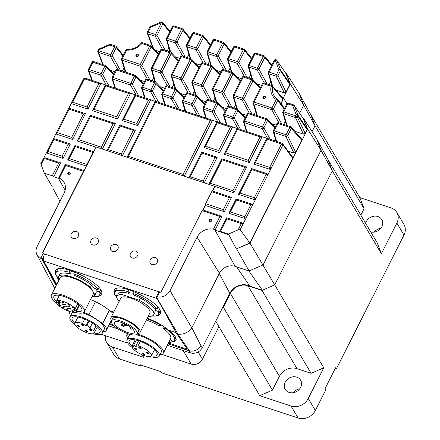 <?xml version="1.0" encoding="UTF-8"?>
<svg xmlns="http://www.w3.org/2000/svg" width="440" height="440" viewBox="0 0 440 440"><rect width="100%" height="100%" fill="white"/><g stroke="black" fill="none" stroke-linecap="round" stroke-linejoin="round"><path stroke-width="0.66" d="M299.321 93.698L310.75 114.659L315.013 125.774L310.75 114.659L359.816 197.593L391.077 207.933A13.327 11.413 149.4 0 1 396.836 212.46A13.327 11.413 149.4 0 1 396.88 223.053L381.37 253.759L377.108 242.649L328.042 159.72L332.305 170.83L274.692 284.878L262.031 290.395L247.929 285.725A13.596 11.644 -30.6 0 0 230.346 293.381L223.35 307.236L222.646 307.543M303.716 105.21L315.013 125.774L312.07 131.599L315.013 125.774L364.084 208.703L360.827 215.138M293.2 392.711A8.976 7.684 149.4 0 1 299.745 388.839M296.775 377.163A8.976 7.684 149.4 0 1 300.647 380.215A8.976 7.684 149.4 0 1 296.841 391.397A8.976 7.684 149.4 0 1 285.202 389.356A8.976 7.684 149.4 0 1 286.776 379.945A8.976 7.684 149.4 0 1 296.775 377.163M374.33 232.095A8.976 7.684 149.4 0 1 380.875 228.223M365.657 223.295A8.976 7.684 149.4 0 1 377.905 216.546A8.976 7.684 149.4 0 1 381.783 219.599A8.976 7.684 149.4 0 1 380.424 228.767A8.976 7.684 149.4 0 1 370.777 231.952M161.782 354.365L191.219 364.106A8.701 7.453 -30.6 0 0 202.472 359.205L218.917 326.651L215.721 321.25L259.76 395.675L291.016 406.016A13.327 11.413 149.4 0 0 308.248 398.514L323.757 367.807L311.102 373.324L297 368.66A13.596 11.644 149.4 0 0 279.416 376.316L272.415 390.165L223.35 307.236M142.208 354.838L143.649 357.28L112.393 346.94A13.327 11.413 149.4 0 1 106.634 342.414L113.718 354.382A13.327 11.413 -30.6 0 0 119.471 358.908L140.624 365.91L139.909 364.7L161.068 371.695L161.782 372.906L298.106 418A13.327 11.413 -30.6 0 0 315.337 410.498L325.837 389.719L325.122 388.509L335.616 367.73L336.331 368.94L403.97 235.037A13.327 11.413 -30.6 0 0 403.92 224.439L396.836 212.46M106.634 342.414A13.327 11.413 149.4 0 1 105.358 335.704M323.757 367.807L274.692 284.878L332.305 170.83L328.042 159.72L316.613 138.76M381.37 253.759L332.305 170.83L321.007 150.266M359.816 197.593L364.084 208.703M336.331 368.94L335.192 368.566M259.76 395.675L272.415 390.165M141.048 365.074L140.624 365.91M311.102 373.324L262.031 290.395M307.632 129.14L321.019 150.244L316.541 138.578L303.369 118.025L307.632 129.14L250.025 243.188L274.692 284.878L262.383 290.241L249.739 286.055A247939.714 68411.382 -154.2 0 0 236.704 266.976L249.024 270.963L235.18 266.382A12.199 10.444 -30.6 0 0 219.406 273.246M219.291 273.488L229.818 293.343A14.141 12.111 149.4 0 1 249.739 286.055M229.818 293.343L202.34 347.743C199.463 352.325 195.492 354.052 190.427 352.93L189.085 350.746L168.086 343.8M108.57 325.853L118.272 329.06M167.332 345.29L190.427 352.93M85.311 330.418A1.359 0.418 26.8 0 1 86.785 330.853A1.359 0.418 26.8 0 1 87.615 331.733A1.359 0.418 26.8 0 1 86.213 331.496A1.359 0.418 26.8 0 1 85.189 330.506A1.359 0.418 26.8 0 1 85.311 330.418M96.14 325.776L93.643 330.709A10.879 3.361 26.8 0 1 94.276 332.986A10.879 3.361 26.8 0 1 83.05 331.078A10.879 3.361 26.8 0 1 74.855 323.175A10.879 3.361 26.8 0 1 82.478 323.516L84.7 319.116M82.478 323.516L85.883 325.71L86.801 325.457A10.879 3.361 26.8 0 1 90.172 327.531L89.15 327.811L93.643 330.709M88.368 320.793L85.883 325.71M81.642 324.335A1.359 0.418 26.8 0 1 83.111 324.77A1.359 0.418 26.8 0 1 83.941 325.655A1.359 0.418 26.8 0 1 82.538 325.413A1.359 0.418 26.8 0 1 81.516 324.423A1.359 0.418 26.8 0 1 81.642 324.335M77.605 325.457A1.359 0.418 26.8 0 1 79.079 325.886A1.359 0.418 26.8 0 1 79.91 326.772A1.359 0.418 26.8 0 1 78.507 326.53A1.359 0.418 26.8 0 1 77.484 325.545A1.359 0.418 26.8 0 1 77.605 325.457M89.347 329.302A1.359 0.418 26.8 0 1 90.816 329.736A1.359 0.418 26.8 0 1 91.647 330.616A1.359 0.418 26.8 0 1 90.244 330.38A1.359 0.418 26.8 0 1 89.221 329.389A1.359 0.418 26.8 0 1 89.347 329.302M88.99 321.118L86.801 325.457M92.411 323.092L90.172 327.531M74.822 323.246A15.637 4.829 26.8 0 1 72.154 318.016A15.637 4.829 26.8 0 1 73.596 317.004A15.637 4.829 26.8 0 1 90.536 321.965A15.637 4.829 26.8 0 1 100.067 332.123A15.637 4.829 26.8 0 1 94.226 333.069M82.803 312.928A18.084 5.588 26.8 0 1 104.236 329.302L102.256 333.229A18.084 5.588 26.8 0 1 93.005 333.751M74.982 324.627A18.084 5.588 26.8 0 1 69.971 316.91L71.957 312.983A18.084 5.588 26.8 0 1 72.688 312.213M69.971 316.91A18.084 5.588 26.8 0 1 71.638 315.739A18.084 5.588 26.8 0 1 91.229 321.481A18.084 5.588 26.8 0 1 102.256 333.229M83.798 312.444A20.4 6.303 26.8 0 1 88.957 314.562L102.729 323.433L109.351 310.332M102.729 323.433A20.4 6.303 26.8 0 1 106.299 330.347A20.4 6.303 26.8 0 1 102.922 331.903M70.642 315.584A20.4 6.303 26.8 0 1 69.894 311.944A20.4 6.303 26.8 0 1 70.081 311.641M88.957 314.562L95.458 301.697M248.243 160.341L260.073 136.923L237.463 129.442L225.632 152.862L248.243 160.341L249.194 162.487L261.608 137.913L261.564 136.774M47.526 153.257L46.965 152.812L46.931 151.492A1.304 0.402 -153.2 0 1 47.757 151.498L47.526 153.257L63.085 158.4L62.134 156.255L68.184 144.271L53.807 139.513A1.304 0.402 -153.2 0 0 52.987 139.502L46.931 151.492M189.228 350.631L177.782 333.911L176.572 333.509L156.42 297.264L157.278 296.967C162.833 297.666 167.096 295.565 170.071 290.653L191.78 327.905A0.649 0.281 107.9 0 0 191.846 327.789L200.981 345.747A9.213 7.887 149.4 0 1 198.55 348.651A9.213 7.887 149.4 0 1 189.228 350.631L183.315 348.673L183.618 348.079L186.709 348.458M156.387 297.027L158.983 291.896A1.359 0.418 26.8 0 1 159.825 291.935L157.278 296.967M158.565 292.721L158.428 292.996M52.349 186.885L44.363 173.19L52.267 175.786L58.636 163.18L60.528 162.861L53.79 176.798L58.476 178.343L65.12 190.284M58.823 178.965L58.476 178.343A13.574 11.622 149.4 0 1 58.492 178.349L59.29 178.167A13.596 11.644 -30.6 0 1 64.185 182.633A13.596 11.644 -30.6 0 1 64.064 193.155L37.125 246.477C35.723 249.403 35.673 252.175 36.977 254.799L42.119 259.325L56.095 285.725M70.296 198.044L84.117 170.681A1.359 0.561 108.3 0 0 83.435 171.38L65.687 165.512L65.357 164.461L58.492 178.349M252.351 205.651L252.307 205.629A1.304 0.402 -153.2 0 0 250.85 204.694L251.79 204.144L252.351 204.589L252.351 205.651L255.822 198.77L254.122 199.529L254.348 197.769L266.173 174.356L267.119 173.805L267.68 174.246L267.674 175.307L271.15 168.432L269.451 169.186L269.671 167.426A1.304 0.402 26.8 0 1 271.134 168.361L271.15 168.432M267.674 175.307L267.636 175.285A1.304 0.402 -153.2 0 0 266.173 174.356L251.796 169.598L251.466 168.548L266.959 173.668L267.68 174.246M128.387 156.282L127.039 157.245L154.77 102.339L156.393 101.662A1.304 0.539 108.3 0 0 155.639 102.322L128.387 156.282L183.123 174.389L183.81 176.028L106.975 150.612L108.317 149.644L121.341 153.951L122.029 155.59M154.803 102.586L155.639 102.322L210.375 120.428L211.91 121.424L211.904 120.379L211.321 119.933M269.451 169.186L253.891 164.043L253.913 163.702L255.294 162.673L269.671 167.426L281.501 144.012L282.387 143.423L292.567 157.107L292.633 158.274L249.821 243.018L240.152 229.686L238.134 229.862L241.296 223.603L242.242 223.053L242.803 223.493L242.798 224.554L246.274 217.679L244.574 218.438L244.794 216.678L250.85 204.694L236.467 199.936L236.137 198.891L251.636 204.006M176.572 333.509L186.489 348.002L186.687 348.816C186.329 349.316 185.207 349.272 183.315 348.673M62.134 156.255L47.757 151.498L53.807 139.513L54.588 138.837M63.085 158.4L70.301 144.111L68.184 144.271M65.357 164.461L84.128 170.665M301.714 140.294L291.357 128.381A1.359 1.177 139 0 0 291.22 127.122L291.22 127.122A1.359 1.359 0 0 0 290.62 126.72A1.359 0.561 108.3 0 1 290.741 126.814A1.359 1.177 139 0 1 291.22 127.122L301.604 139.062L301.714 140.294L295.664 152.273L293.909 153.043L288.266 151.173M41.096 164.676L40.783 163.669L43.434 158.416L45.194 157.872L44.253 158.422L41.096 164.676L44.363 173.19M43.852 157.922L46.778 152.13M53.405 139.013L55.968 133.633L57.349 132.605L71.687 137.346L83.512 113.933L85.404 113.608L72.633 139.491L55.952 133.975M68.981 108.18L71.297 103.296L72.677 102.262L87.01 107.003L87.962 109.153L71.275 103.631M260.183 88.231L253.055 80.74A1.359 1.144 -43.6 0 0 252.461 79.2A1.359 0.561 -71.7 0 0 252.34 79.112L244.057 76.373A1.359 0.561 -71.7 0 1 244.178 76.461M284.251 109.115L277.69 100.485A1.359 1.117 -36.9 0 0 277.398 99.116A1.359 0.649 123.9 0 0 277.31 99.022L277.31 99.022A1.359 0.649 123.9 0 0 276.194 99.55A16.324 13.976 149.4 0 1 271.101 86.273A1.359 0.55 12.5 0 1 272.728 86.944A1.359 1.188 -39.8 0 0 272.008 85.674A1.359 0.561 -71.7 0 0 271.882 85.586A1.359 0.561 -71.7 0 0 271.101 86.273L263.329 83.705A1.359 0.561 -71.7 0 1 264.115 83.017A1.359 0.561 -71.7 0 1 264.237 83.105M278.982 122.87L271.678 109.681L253.798 103.769A1.359 0.561 -71.7 0 1 254.051 102.069L263.329 83.705A1.359 0.418 -153.2 0 0 262.471 83.694A1.359 1.359 0 0 1 264.115 83.017L271.882 85.586A1.359 1.359 0 0 1 272.503 86.009L282.475 97.801L282.629 98.923L272.728 86.944A14.966 12.815 -30.6 0 0 274.379 96.14A14.966 12.815 -30.6 0 0 277.2 98.978M220.545 231.462A1.359 0.418 -153.2 0 0 219.692 231.451A1.359 0.418 -153.2 0 0 219.731 231.677L228.806 234.685L228.448 234.08L220.545 231.462L226.919 218.845L226.589 217.795L242.083 222.915L242.803 223.493M293.909 153.043L285.879 136.439A1.359 1.105 -25.8 0 0 287.656 135.707L295.664 152.273M176.677 108.372L171.215 98.511A1.359 1.073 -29 0 0 172.97 97.746L179.339 109.252M183.81 97.922L176.671 90.42A1.359 1.144 -43.6 0 0 176.077 88.88A1.359 0.561 -71.7 0 0 175.956 88.792A1.359 0.561 -71.7 0 0 175.17 89.48L166.37 86.57A1.359 0.561 -71.7 0 1 167.156 85.883A1.359 0.561 -71.7 0 1 167.277 85.971M147.345 32.291A1.359 1.144 -21 0 0 147.917 33.798L153.549 48.466M169.626 32.049L162.916 23.7A1.359 1.127 -38.8 0 0 162.839 22.517L162.839 22.517A1.359 1.127 -38.8 0 0 162.349 22.193A1.359 0.561 108.3 0 0 162.206 22.077A1.359 0.561 108.3 0 0 161.42 22.765L150.596 27.302L150.409 26.659A1.359 1.359 0 0 0 149.738 27.291L147.318 32.087A1.359 1.359 0 0 0 147.263 33.187L152.84 47.718M147.224 318.214C155.32 321.216 162.426 325.193 168.548 330.149L176.11 332.651M110.374 322.284L111.43 322.382M113.102 313.368L109.852 310.717M90.552 299.547C97.917 302.527 104.33 306.245 109.791 310.695L113.784 312.02M188.078 92.802L180.769 79.602A1.359 1.073 -29 0 0 182.518 78.837L190.74 93.682M199.304 67.254L191.642 59.202A1.359 1.359 0 0 0 191.081 58.85A1.359 0.561 108.3 0 1 191.208 58.938A1.359 1.144 136.4 0 1 191.796 60.473L182.518 78.837A1.359 0.418 26.8 0 0 181.022 77.897A1.359 0.561 108.3 0 0 180.769 79.602L171.969 76.692A1.359 0.561 108.3 0 1 172.222 74.987L181.022 77.897L190.3 59.538L181.5 56.623L172.222 74.987A1.359 0.418 26.8 0 0 171.364 74.982A1.359 0.418 26.8 0 0 171.38 75.152A1.359 1.166 -16.9 0 0 171.969 76.692L175.604 88.677M147.416 79.354L140.107 66.148A1.359 1.073 -29 0 0 141.856 65.39L150.079 80.234M117.75 69.537L110.44 56.337L98.478 52.382A1.359 1.144 159 0 1 97.818 51.772L102.734 64.57M274.269 60.538A1.359 0.418 26.8 0 1 274.257 60.363A1.359 0.418 26.8 0 1 275.115 60.373L269.181 72.121L276.49 74.542L278.916 69.735A1.359 0.693 -21 0 1 280.506 69.779L289.883 83.633L289.817 84.562L286.017 92.076L284.262 92.846L275.919 90.085M284.262 92.846L276.232 76.241A1.359 1.105 -25.8 0 0 278.009 75.515L286.017 92.076M288.679 103.318A1.359 0.561 108.3 0 0 288.536 103.202L293.425 104.819A1.359 0.561 108.3 0 1 293.568 104.934A1.359 1.171 145.3 0 1 294.228 105.545L297.792 114.84L307.175 128.695L307.104 129.624L305.212 133.375L303.452 134.139L295.427 117.541A1.359 1.105 -25.8 0 0 297.198 116.809L305.212 133.375M286.908 104.055A1.359 0.418 26.8 0 1 286.897 103.879L282.86 111.87A1.359 1.359 0 0 0 282.772 112.877A1.359 1.166 -16.9 0 1 282.87 112.046A1.359 0.418 26.8 0 1 282.86 111.87A1.359 0.418 26.8 0 1 283.718 111.881L295.68 115.836L296.208 114.796L292.639 105.507A1.359 0.561 108.3 0 1 293.425 104.819A1.359 1.359 0 0 1 294.118 105.336L303.215 118.459L307.175 128.695M249.337 113.064L242.022 99.864A1.359 1.073 -29 0 0 243.777 99.099A1.359 0.418 -153.2 0 0 242.281 98.164L251.554 79.8A1.359 0.561 -71.7 0 1 252.34 79.112A1.359 1.359 0 0 1 252.896 79.464L260.546 87.505M95.97 147.213L77.336 141.048L78.738 139.678L101.354 147.163L102.151 149.012M121.341 153.951L133.243 130.383L120.225 126.077L119.895 125.026L135.361 130.224L122.474 155.738M133.243 130.383L135.135 130.064M203.187 181.027L203.88 182.666L188.821 177.683L190.163 176.721L203.187 181.027L215.094 157.454L217.206 157.295L204.32 182.809M215.094 157.454L202.07 153.148L201.751 152.097L216.981 157.135M203.88 182.666L233.865 192.83L232.914 190.68L244.745 167.266L222.134 159.786L221.799 158.736L246.637 166.947L244.745 167.266M177.782 333.911A10.879 9.317 -30.6 0 0 179.02 334.23L177.931 333.944L156.404 297.006M179.02 334.23C184.25 334.4 188.502 332.293 191.78 327.905M68.09 174.581A1.359 1.166 149.4 0 1 70.323 173.256M68.448 174.768A1.359 1.166 149.4 0 1 68.437 172.612A1.359 1.166 149.4 0 1 69.96 174.35A1.359 1.166 149.4 0 1 68.448 174.768M157.146 298.562L43.692 261.003L56.738 284.449M116.336 296.962L114.917 294.932M114.642 294.443L114.147 290.29C117.882 280.126 166.051 304.909 160.094 313.935C159.319 315.381 157.41 316.102 154.363 316.091M96.437 296.626C99.017 296.505 100.65 295.79 101.338 294.481C107.3 285.461 59.131 260.673 55.391 270.837L55.765 274.747M56.309 275.726L57.69 277.646M122.936 55.946L116.226 47.592A1.359 1.127 -38.8 0 0 116.144 46.404L116.144 46.404A1.359 1.127 -38.8 0 0 115.654 46.085A1.359 0.561 108.3 0 0 115.511 45.969A1.359 0.561 108.3 0 0 114.73 46.651L109.852 45.04L109.665 44.396L99.061 49.016A1.359 1.359 0 0 0 98.389 49.648L97.878 50.672A1.359 1.359 0 0 0 97.818 51.772M237.782 128.684L232.309 126.792L230.423 127.111L217.399 122.804L217.08 121.754L232.309 126.792M232.54 126.951L219.544 152.68L218.592 150.53L230.423 127.111M136.593 56.54A1.359 1.166 149.4 0 1 136.582 54.384A1.359 1.166 149.4 0 1 138.105 56.117A1.359 1.166 149.4 0 1 136.593 56.54M52.866 188.232L59.972 201.267M105.529 84.937L100.733 83.264L98.841 83.584L84.508 78.843A1.359 0.418 -153.2 0 0 83.65 78.837L71.297 103.296M100.958 83.424L87.962 109.153M42.587 253L70.323 198.088L70.142 197.786L42.3 252.907L44.446 253.952L159.005 291.88M191.846 327.789L219.412 273.251L197.093 237.182A13.596 11.644 149.4 0 1 214.671 229.526L214.781 229.301A13.871 11.875 -30.6 0 0 213.576 228.965L219.868 216.513L202.131 210.645A1.359 0.561 -71.7 0 1 202.813 209.946L205.304 205.024A1.359 0.561 -71.7 0 1 205.629 203.72L211.679 191.741A1.359 0.561 -71.7 0 1 212.366 191.043L214.775 186.269M201.74 152.103L188.821 177.683L183.81 176.028M119.895 125.026L106.97 150.607L96.08 147.004L93.665 151.778A1.359 0.561 108.3 0 0 92.983 152.477L75.234 146.603L74.904 145.558L93.676 151.756M84.117 170.681L93.665 151.778M91.042 240.323A4.081 3.493 149.4 0 1 94.55 237.87A4.081 3.493 149.4 0 1 98.076 239.41A4.081 3.493 149.4 0 1 96.344 244.497A4.081 3.493 149.4 0 1 91.053 243.568A4.081 3.493 149.4 0 1 91.042 240.323M150.271 259.919A4.081 3.493 149.4 0 1 153.78 257.466A4.081 3.493 149.4 0 1 157.305 259.006A4.081 3.493 149.4 0 1 155.573 264.088A4.081 3.493 149.4 0 1 150.288 263.159A4.081 3.493 149.4 0 1 150.271 259.919M112.558 251.482A4.081 3.493 149.4 0 1 110.797 250.096A4.081 3.493 149.4 0 1 112.53 245.014A4.081 3.493 149.4 0 1 117.821 245.944A4.081 3.493 149.4 0 1 117.106 250.217A4.081 3.493 149.4 0 1 112.558 251.482M130.526 253.385A4.081 3.493 149.4 0 1 134.035 250.932A4.081 3.493 149.4 0 1 137.566 252.472A4.081 3.493 149.4 0 1 135.834 257.56A4.081 3.493 149.4 0 1 130.543 256.63A4.081 3.493 149.4 0 1 130.526 253.385M71.297 233.794A4.081 3.493 149.4 0 1 74.805 231.341A4.081 3.493 149.4 0 1 78.331 232.881A4.081 3.493 149.4 0 1 76.599 237.963A4.081 3.493 149.4 0 1 71.313 237.034A4.081 3.493 149.4 0 1 71.297 233.794M43.692 261.003L43.659 256.548L44.446 253.952M56.441 285.032L42.119 259.325M275.754 140.102L275.291 141.009M172.172 87.543L173.805 84.309M75.234 146.603L69.185 158.587L67.782 159.957L86.422 166.122M101.354 147.163L113.184 123.745L115.302 123.585L102.41 149.1M155.898 101.602L150.689 99.875L137.692 125.604L122.32 120.522L135.223 94.683L150.464 99.715L148.572 100.04L135.553 95.728L135.223 94.683M135.19 94.749L130.631 93.242L117.634 118.971L116.683 116.82L128.513 93.401L105.892 85.921L105.562 84.871L130.405 93.082L128.513 93.401M105.892 85.921L94.061 109.34L92.659 110.71L117.634 118.971M115.792 70.279A1.359 0.418 26.8 0 1 115.781 70.109A1.359 0.418 26.8 0 1 116.639 70.114L112.937 77.446A1.359 0.418 26.8 0 0 112.079 77.434A1.359 0.418 26.8 0 0 112.09 77.611A1.359 1.166 -16.9 0 0 112.679 79.145L115.407 88.121M217.036 121.82L211.591 120.021M267.449 138.496L261.267 136.455M282.387 143.423L283.019 143.996L282.981 144.903A1.304 0.424 25 0 0 281.501 144.007L282.959 144.941L271.134 168.361M222.134 159.786L210.304 183.2L208.885 184.322M187.297 57.596L188.925 54.373M226.028 123.651L225.566 124.559M165.528 86.735A1.359 0.418 26.8 0 1 165.517 86.559A1.359 0.418 26.8 0 1 166.37 86.57L162.668 93.896A1.359 0.418 26.8 0 0 161.816 93.885A1.359 0.418 26.8 0 0 161.827 94.061A1.359 1.166 -16.9 0 0 162.415 95.596A1.359 0.561 -71.7 0 1 162.668 93.896L171.468 96.806A1.359 0.418 26.8 0 1 172.97 97.746L176.671 90.42A1.359 0.418 26.8 0 0 175.17 89.48L171.468 96.806A1.359 0.561 -71.7 0 0 171.215 98.511L162.415 95.596L165.138 104.555M214.99 97.933L213.356 101.162M208.67 99.616L201.361 86.411A1.359 1.073 -29 0 0 203.115 85.651L211.332 100.496M135.553 95.728L123.723 119.147L122.342 120.181M137.692 125.604L136.746 123.459L148.572 100.04M262.471 83.694L253.198 102.058A1.359 0.418 -153.2 0 1 254.051 102.069L271.931 107.982A1.359 0.561 -71.7 0 0 271.678 109.681A1.359 1.073 -29 0 0 273.433 108.922A1.359 0.418 -153.2 0 0 271.931 107.982L276.194 99.55A1.359 0.418 -153.2 0 1 277.69 100.485L273.433 108.922L281.644 123.756M283.349 97.933L286.957 103.769L283.349 97.933L290.345 84.079L303.727 105.182L299.635 113.295M229.053 106.403A1.359 0.561 -71.7 0 0 228.932 106.315A1.359 0.561 -71.7 0 0 228.146 107.003A1.359 0.418 -153.2 0 0 227.293 106.997L223.591 114.323A1.359 0.418 26.8 0 0 223.603 114.493A1.359 1.166 -16.9 0 0 224.191 116.034A1.359 0.561 -71.7 0 1 224.444 114.329L232.727 117.073L236.429 109.742L228.146 107.003L224.444 114.329A1.359 0.418 26.8 0 0 223.591 114.323A1.359 1.359 0 0 0 223.504 115.33L226.386 124.834M289.817 84.562L280.434 70.708A1.359 0.418 26.8 0 0 278.916 69.735L275.352 60.451A1.359 0.693 -21 0 1 276.942 60.495L280.506 69.779A1.359 1.149 -34.1 0 1 280.434 70.708L278.009 75.515A1.359 0.418 26.8 0 0 276.49 74.542A1.359 0.561 108.3 0 0 276.232 76.241L268.923 73.826A1.359 0.561 -71.7 0 1 269.181 72.121A1.359 0.418 26.8 0 0 268.323 72.116A1.359 1.359 0 0 0 268.235 73.123A1.359 1.166 -16.9 0 0 268.923 73.826L272.69 86.234M230.885 52.311L224.169 43.962A1.359 1.127 -38.8 0 0 224.092 42.779L224.092 42.779A1.359 1.127 -38.8 0 0 223.603 42.455A1.359 0.561 -71.7 0 0 223.46 42.339A1.359 0.561 -71.7 0 0 222.673 43.027L213.873 40.112L207.939 51.865L216.739 54.775L222.673 43.027A1.359 0.418 26.8 0 1 224.169 43.962L218.235 55.715L226.446 70.549M303.727 105.182L299.255 93.522L286.083 72.969L285.489 72.771M290.345 84.079L286.083 72.969M53.79 176.798L52.267 175.786M214.671 229.526L215.017 230.148L221.986 216.354L202.917 209.957A1.359 0.561 -71.7 0 0 202.813 209.946M214.781 229.301L215.138 229.906M125.901 50.276A1.359 0.418 26.8 0 1 125.889 50.105L121.633 58.526A1.359 0.418 26.8 0 0 121.644 58.702A1.359 1.166 -16.9 0 0 122.232 60.236A1.359 0.561 -71.7 0 1 122.491 58.537L140.36 64.449L149.633 46.096L141.873 43.527L141.746 42.554C137.913 47.262 133.062 49.528 127.193 49.363A1.359 0.44 93.8 0 0 126.742 50.111L122.491 58.537A1.359 0.418 26.8 0 0 121.633 58.526A1.359 1.359 0 0 0 121.545 59.538L125.345 72.05M136.026 94.941L130.554 85.058L112.679 79.145A1.359 0.561 108.3 0 1 112.937 77.446L130.812 83.358A1.359 0.561 108.3 0 0 130.554 85.058A1.359 1.073 -29 0 0 132.308 84.299L138.688 95.821M219.868 216.513L221.76 216.194M122.436 71.088L124.069 67.854M186.12 93.544A1.359 0.418 26.8 0 1 186.109 93.374L182.407 100.7A1.359 1.359 0 0 0 182.32 101.706A1.359 1.166 -16.9 0 1 182.419 100.876A1.359 0.418 26.8 0 1 182.407 100.7A1.359 0.418 26.8 0 1 183.266 100.711L192.066 103.62A1.359 0.561 108.3 0 0 191.813 105.32A1.359 1.073 -29 0 0 193.562 104.561L199.936 116.067M70.142 197.786L83.435 171.38M271.535 65.752L264.836 57.415A1.359 1.127 -38.8 0 0 264.754 56.227L264.754 56.227A1.359 1.127 -38.8 0 0 264.264 55.908A1.359 0.561 -71.7 0 0 264.121 55.787L255.838 53.048A1.359 1.359 0 0 0 254.199 53.73L248.259 65.478A1.359 1.359 0 0 0 248.177 66.484L251.972 78.991M210.293 45.502L203.577 37.153L197.643 48.901A1.359 1.073 151 0 1 195.888 49.665L187.088 46.756L190.724 58.729M161.007 22.044L161.189 22.688A1.359 0.561 108.3 0 1 161.975 22A1.359 1.359 0 0 0 161.007 22.044L150.409 26.659M123.277 55.275L116.144 46.404A1.359 1.359 0 0 0 115.511 45.969L110.638 44.352A1.359 0.561 -71.7 0 0 109.852 45.04L99.248 49.66L99.061 49.016M98.389 49.648A1.359 0.418 -153.2 0 1 99.248 49.66L98.731 50.677L110.693 54.637L114.73 46.651A1.359 0.418 -153.2 0 1 116.226 47.592L112.195 55.578A1.359 0.418 -153.2 0 0 110.693 54.637A1.359 0.561 -71.7 0 0 110.44 56.337A1.359 1.073 -29 0 0 112.195 55.578L120.412 70.422M321.019 150.244L263.115 264.875L249.024 270.963M165.193 50.287L156.981 35.453A1.359 0.418 -153.2 0 0 155.485 34.513L161.42 22.765A1.359 0.418 -153.2 0 1 162.916 23.7L156.981 35.453A1.359 1.073 151 0 1 155.227 36.218L147.917 33.798A1.359 0.561 108.3 0 1 148.17 32.098A1.359 0.418 -153.2 0 0 147.318 32.087M212.564 88.776A1.359 1.166 -16.9 0 0 213.153 90.316L216.794 102.3M240.119 81.598L232.98 74.096A1.359 1.144 -43.6 0 0 232.392 72.562A1.359 0.561 108.3 0 0 232.265 72.474A1.359 0.561 108.3 0 0 231.484 73.161L222.684 70.246A1.359 0.418 -153.2 0 0 221.826 70.24L212.548 88.605A1.359 1.359 0 0 0 212.465 89.612L216.26 102.124M203.11 210.023L205.403 205.48A1.359 0.561 -71.7 0 1 205.304 205.024M127.358 49.484A1.359 0.44 93.8 0 0 127.193 49.363A1.359 1.359 0 0 0 125.889 50.105A1.359 0.418 26.8 0 1 126.742 50.111A16.324 13.976 149.4 0 0 141.873 43.527M197.098 237.182L170.071 290.653M202.131 210.645L160.892 292.286L159.825 291.935M209.891 221.562A1.359 1.166 149.4 0 1 209.88 219.406A1.359 1.166 149.4 0 1 211.409 221.139A1.359 1.166 149.4 0 1 209.891 221.562M245.641 131.203L246.092 130.306M238.134 229.862L228.448 234.08M249.821 243.018L236.297 248.908L228.806 234.685M236.467 199.936L230.417 211.921L229.014 213.29L244.574 218.438M251.796 169.598L239.971 193.012L238.568 194.381L254.122 199.529M225.632 152.862L224.23 154.231L249.194 162.487M219.544 152.68L204.171 147.593L217.069 121.759M184.256 176.171L211.91 121.424M246.637 166.947L233.865 192.83M212.657 191.114L214.957 186.571M212.366 191.043A1.359 0.561 -71.7 0 1 212.465 191.054L231.534 197.445L224.318 211.734L205.403 205.48M228.773 234.702L215.023 230.153A13.574 11.622 149.4 0 1 215.023 230.153L235.18 266.382M294.85 131.296L303.452 134.139M289.883 83.633L286.039 73.618L276.942 60.495A1.359 1.171 145.3 0 0 276.826 60.28A1.359 1.359 0 0 0 276.139 59.763A1.359 0.561 108.3 0 0 275.352 60.451L275.115 60.373A1.359 0.561 108.3 0 1 275.902 59.686A1.359 1.359 0 0 0 274.257 60.363L268.323 72.116A1.359 0.418 26.8 0 0 268.334 72.287A1.359 1.166 -16.9 0 0 268.235 73.123L272.036 85.651M230.109 67.996L228.481 71.22M223.784 69.669L216.486 56.48A1.359 1.073 -29 0 0 218.235 55.715A1.359 0.418 26.8 0 0 216.739 54.775A1.359 0.561 -71.7 0 0 216.486 56.48L207.686 53.565A1.359 0.561 -71.7 0 1 207.939 51.865A1.359 0.418 26.8 0 0 207.081 51.854L213.015 40.106A1.359 0.418 26.8 0 1 213.873 40.112A1.359 0.561 -71.7 0 1 214.66 39.43L223.46 42.339A1.359 1.359 0 0 1 224.092 42.779L231.22 51.645M220.979 71.913L216.409 70.4M69.185 158.587L86.933 164.456L92.983 152.477M86.933 164.456A1.359 0.561 108.3 0 0 86.603 165.759M160.584 50.149A1.359 0.418 26.8 0 1 160.567 49.979L151.294 68.338A1.359 0.418 26.8 0 0 151.305 68.514A1.359 1.166 -16.9 0 0 151.894 70.048A1.359 0.561 -71.7 0 1 152.147 68.349L160.43 71.088L169.708 52.723L161.425 49.984L152.147 68.349A1.359 0.418 26.8 0 0 151.294 68.338A1.359 1.359 0 0 0 151.206 69.35L155.007 81.862M274.714 127.991L267.581 120.489L263.879 127.82A1.359 1.073 151 0 1 262.125 128.579L244.25 122.667L246.978 131.643M90.326 115.324L90.563 116.264L78.738 139.678M178.343 61.166L171.204 53.663A1.359 1.144 -43.6 0 0 170.615 52.129A1.359 0.561 -71.7 0 0 170.495 52.036L162.212 49.297A1.359 0.561 -71.7 0 1 162.333 49.385M156.112 101.602L150.629 91.696A1.359 1.073 -29 0 0 152.378 90.937A1.359 0.418 -153.2 0 0 150.882 89.997L154.583 82.671L146.3 79.926L142.599 87.258L150.882 89.997A1.359 0.561 -71.7 0 0 150.629 91.696L142.346 88.957A1.359 1.166 163.1 0 1 141.653 88.259L144.54 97.757M168.608 330.171C174.405 334.587 176.864 337.937 175.989 340.225C175.357 341.402 173.652 341.952 170.874 341.869M164.252 103.219L163.801 104.115M307.104 129.624L297.726 115.77A1.359 0.418 26.8 0 0 296.208 114.796A1.359 0.693 -21 0 1 297.792 114.84A1.359 1.149 -34.1 0 1 297.726 115.77L297.198 116.809A1.359 0.418 26.8 0 0 295.68 115.836A1.359 0.561 108.3 0 0 295.427 117.541L283.465 113.581L287.1 125.559M286.567 125.384L282.772 112.877A1.359 1.166 -16.9 0 0 283.465 113.581A1.359 0.561 -71.7 0 1 283.718 111.881L287.755 103.889A1.359 0.561 108.3 0 1 288.536 103.202A1.359 1.359 0 0 0 286.897 103.879A1.359 0.418 26.8 0 1 287.755 103.889L292.639 105.507A1.359 0.693 -21 0 1 294.228 105.545L303.331 118.674M167.486 85.993L160.177 72.793A1.359 1.073 -29 0 0 161.931 72.028L170.148 86.873M204.985 117.739L205.436 116.842M231.308 197.285L229.416 197.604L211.679 191.741M224.318 211.734L223.366 209.589L229.416 197.604M196.202 95.491L192.561 83.501A1.359 0.561 -71.7 0 1 192.814 81.802A1.359 0.418 26.8 0 0 191.961 81.791A1.359 0.418 26.8 0 0 191.972 81.967A1.359 1.166 -16.9 0 0 192.561 83.501L201.361 86.411A1.359 0.561 -71.7 0 1 201.614 84.711L210.892 66.347A1.359 0.418 26.8 0 1 212.388 67.287A1.359 1.144 -43.6 0 0 211.799 65.752A1.359 0.561 -71.7 0 0 211.679 65.659A1.359 0.561 -71.7 0 0 210.892 66.347L202.092 63.437L192.814 81.802L201.614 84.711A1.359 0.418 26.8 0 1 203.115 85.651L212.388 67.287L219.527 74.789M185.202 111.194L182.32 101.706A1.359 1.166 -16.9 0 0 183.013 102.41L185.73 111.37M179.795 58.289L175.225 56.777M269.143 84.678L270.765 81.461M263.604 98.555A1.359 1.166 149.4 0 1 263.593 96.399A1.359 1.166 149.4 0 1 265.117 98.131A1.359 1.166 149.4 0 1 263.604 98.555M277.024 123.618A1.359 0.418 26.8 0 1 277.013 123.442A1.359 0.418 26.8 0 1 277.871 123.453L274.17 130.779A1.359 0.418 26.8 0 0 273.312 130.768A1.359 0.418 26.8 0 0 273.322 130.944A1.359 1.166 -16.9 0 0 273.916 132.479L276.639 141.455M186.5 45.215A1.359 1.166 -16.9 0 0 187.088 46.756A1.359 0.561 108.3 0 1 187.341 45.05L196.141 47.965L202.081 36.212L193.281 33.303L187.341 45.05A1.359 0.418 -153.2 0 0 186.489 45.045A1.359 1.359 0 0 0 186.401 46.052L190.196 58.559M92.054 62.453A1.359 0.418 26.8 0 1 92.026 62.249L88.325 69.581A1.359 0.418 26.8 0 0 88.352 69.784A1.359 1.144 -21 0 0 88.93 71.291L92.477 80.537M143.512 83.743L135.856 75.697A1.359 1.359 0 0 0 135.295 75.345A1.359 0.561 108.3 0 1 135.421 75.433A1.359 1.144 136.4 0 1 136.01 76.967L132.308 84.299A1.359 0.418 26.8 0 0 130.812 83.358L134.513 76.032A1.359 0.418 26.8 0 1 136.01 76.967L143.143 84.469M83.512 113.933L69.179 109.192L68.849 108.141L55.968 133.633M72.633 139.491L71.687 137.346M93.792 61.661A1.359 0.561 108.3 0 0 93.671 61.573L105.611 65.522A1.359 0.561 108.3 0 1 105.732 65.61A1.359 1.144 136.4 0 1 106.167 65.879L106.167 65.879A1.359 1.144 136.4 0 1 106.326 67.144L102.636 74.481L109.021 86.009M210.788 65.368L206.993 52.866A1.359 1.359 0 0 1 207.081 51.854A1.359 0.418 26.8 0 0 207.091 52.03A1.359 1.166 -16.9 0 0 207.686 53.565L211.321 65.544M264.457 83.133L257.147 69.927A1.359 1.073 -29 0 0 258.896 69.168L267.119 84.013M226.452 108.658L221.859 107.14M217.399 122.804L205.568 146.223L204.188 147.252M158.268 54.533L151.129 47.031A1.359 0.418 26.8 0 0 149.633 46.096A1.359 0.561 -71.7 0 1 150.42 45.408A1.359 0.561 -71.7 0 1 150.541 45.496A1.359 1.144 136.4 0 1 151.129 47.031L141.856 65.39A1.359 0.418 26.8 0 0 140.36 64.449A1.359 0.561 -71.7 0 0 140.107 66.148L122.232 60.236L125.873 72.226M261.003 136.351A1.359 1.177 146.2 0 1 261.558 136.769L261.558 136.769A1.359 1.177 146.2 0 1 261.608 137.913A1.359 0.418 26.8 0 0 260.073 136.923A1.359 0.561 -71.7 0 1 260.86 136.235A1.359 0.561 -71.7 0 1 261.003 136.351M164.676 88.226L160.083 86.702M144.183 96.58L143.721 97.488M114.51 86.746L114.048 87.67M237.969 128.695L232.474 118.773A1.359 1.073 -29 0 0 234.223 118.008L240.609 129.536M209.539 221.37A1.359 1.166 149.4 0 1 211.772 220.049M276.172 125.114L271.596 123.602M244.376 76.478L237.072 63.288A1.359 1.073 -29 0 0 238.827 62.524L247.038 77.358M233.618 47.091A1.359 0.418 26.8 0 1 233.607 46.915L227.673 58.669A1.359 0.418 26.8 0 0 227.684 58.839A1.359 1.166 -16.9 0 0 228.272 60.379L237.072 63.288A1.359 0.561 -71.7 0 1 237.325 61.589L243.265 49.836A1.359 0.418 26.8 0 1 244.761 50.776A1.359 1.127 -38.8 0 0 244.684 49.588L244.684 49.588A1.359 1.127 -38.8 0 0 244.189 49.264A1.359 0.561 -71.7 0 0 244.046 49.148L235.246 46.239A1.359 1.359 0 0 0 233.607 46.915A1.359 0.418 26.8 0 1 234.465 46.926L228.525 58.674L237.325 61.589A1.359 0.418 26.8 0 1 238.827 62.524L244.761 50.776L251.471 59.125M207.889 64.41L209.517 61.177M136.241 56.348A1.359 1.166 149.4 0 1 138.468 55.028M163.218 91.108L156.079 83.606A1.359 1.144 -43.6 0 0 155.49 82.071A1.359 0.561 -71.7 0 0 155.37 81.983A1.359 0.561 -71.7 0 0 154.583 82.671A1.359 0.418 -153.2 0 1 156.079 83.606L152.378 90.937L158.752 102.443M224.994 111.546L217.855 104.043A1.359 1.144 -43.6 0 0 217.267 102.504A1.359 0.561 -71.7 0 0 217.14 102.416A1.359 0.561 -71.7 0 0 216.359 103.103A1.359 0.418 26.8 0 1 217.855 104.043L214.154 111.37L220.534 122.898M203.577 37.153A1.359 1.127 -38.8 0 0 203.495 35.965L203.495 35.965A1.359 1.127 -38.8 0 0 203.005 35.64A1.359 0.561 108.3 0 0 202.862 35.525A1.359 0.561 108.3 0 0 202.081 36.212A1.359 0.418 -153.2 0 1 203.577 37.153M263.252 98.362A1.359 1.166 149.4 0 1 265.48 97.042M114.939 71.77L110.325 70.246M167.228 50.958L168.856 47.735M155.133 50.133L159.726 51.651M241.571 78.722L236.995 77.209M303.369 118.025L302.781 117.832M251.994 113.944L243.777 99.099L253.055 80.74A1.359 0.418 -153.2 0 0 251.554 79.8L243.271 77.061L233.998 95.425L242.281 98.164A1.359 0.561 -71.7 0 0 242.022 99.864L233.745 97.125A1.359 1.166 163.1 0 1 233.052 96.421L236.852 108.939M176.578 333.493L177.931 333.944M217.872 122.018L212.399 112.134L203.599 109.219A1.359 0.561 -71.7 0 1 203.858 107.52A1.359 0.418 26.8 0 0 203 107.509A1.359 0.418 26.8 0 0 203.011 107.684A1.359 1.166 -16.9 0 0 203.599 109.219L206.322 118.179M250.025 243.188L236.297 248.908M283.344 97.928A13.596 11.644 -30.6 0 0 282.128 105.259M282.629 98.923A13.871 11.875 -30.6 0 0 281.793 104.825M285.302 121.209L283.679 124.427M276.007 59.758A1.359 0.561 108.3 0 0 275.902 59.686L276.139 59.763A1.359 0.561 108.3 0 1 276.281 59.879A1.359 1.171 145.3 0 1 276.826 60.28L286.039 73.618M254.018 114.615L255.64 111.403M246.51 115.297L241.929 113.779M233.948 107.976L235.576 104.742M261.635 85.36L257.07 83.847M249.073 78.034L250.701 74.805M184.844 110.022L184.388 110.924M194.398 91.113L192.759 94.353M185.268 95.035L180.675 93.517M205.86 101.849L201.267 100.326M195.811 63.586L200.393 65.104M152.103 80.9L153.731 77.671M140.013 80.064L144.601 81.582M282.981 144.903L292.633 158.274M182.6 56.045L175.302 42.856L167.019 40.117A1.359 1.166 163.1 0 1 166.326 39.413L170.121 51.915M257.433 115.748L253.798 103.769A1.359 1.166 163.1 0 1 253.11 103.064L256.905 115.572M106.359 85.129L100.881 75.246A1.359 1.073 -29 0 0 102.636 74.481A1.359 0.424 26.7 0 0 101.139 73.541L104.825 66.209L92.884 62.26L89.183 69.586L101.139 73.541A1.359 0.561 108.3 0 0 100.881 75.246L88.93 71.291A1.359 0.561 108.3 0 1 89.183 69.586A1.359 0.418 26.8 0 0 88.325 69.581A1.359 1.359 0 0 0 88.27 70.68L91.993 80.377M231.924 107.305L223.702 92.461A1.359 0.418 -153.2 0 0 222.206 91.52L231.484 73.161A1.359 0.418 -153.2 0 1 232.98 74.096L223.702 92.461A1.359 1.073 151 0 1 221.953 93.225L213.153 90.316A1.359 0.561 108.3 0 1 213.406 88.611L222.206 91.52A1.359 0.561 108.3 0 0 221.953 93.225L229.262 106.425M206.712 100.359A1.359 0.418 26.8 0 1 206.701 100.183A1.359 0.418 26.8 0 1 207.559 100.194L203.858 107.52L212.657 110.429A1.359 0.561 -71.7 0 0 212.399 112.134A1.359 1.073 -29 0 0 214.154 111.37A1.359 0.418 26.8 0 0 212.657 110.429L216.359 103.103L207.559 100.194A1.359 0.561 -71.7 0 1 208.34 99.506A1.359 0.561 -71.7 0 1 208.466 99.594M114.186 325.974L109.324 324.363M189.085 350.746C192.434 351.698 195.586 350.993 198.55 348.651M183.618 348.079L168.46 343.057M112.888 324.659L109.709 323.609M262.383 290.241L248.914 271.013M236.627 249.018L249.09 270.985M236.104 266.69A12.364 10.588 149.4 0 1 236.704 266.976M189.695 38.687L182.985 30.338A1.359 1.127 -38.8 0 0 182.908 29.155L182.908 29.155A1.359 1.127 -38.8 0 0 182.419 28.831A1.359 0.561 -71.7 0 0 182.276 28.716L173.993 25.977A1.359 1.359 0 0 0 172.348 26.653A1.359 0.418 -153.2 0 1 173.206 26.659A1.359 0.561 -71.7 0 1 173.993 25.977M245.058 118.173L237.924 110.682A1.359 0.418 -153.2 0 0 236.429 109.742A1.359 0.561 -71.7 0 1 237.215 109.054A1.359 0.561 -71.7 0 1 237.336 109.142A1.359 1.144 136.4 0 1 237.924 110.682L234.223 118.008A1.359 0.418 -153.2 0 0 232.727 117.073A1.359 0.561 -71.7 0 0 232.474 118.773L224.191 116.034L226.914 125.004M243.661 121.132A1.359 1.166 -16.9 0 0 244.25 122.667A1.359 0.561 108.3 0 1 244.508 120.967L262.378 126.88L266.079 119.554L248.21 113.641L244.508 120.967A1.359 0.418 -153.2 0 0 243.65 120.956L247.352 113.63A1.359 0.418 -153.2 0 1 248.21 113.641A1.359 0.561 108.3 0 1 248.99 112.954A1.359 1.359 0 0 0 247.352 113.63M204.771 104.011L197.109 95.959A1.359 1.359 0 0 0 196.554 95.607A1.359 0.561 108.3 0 1 196.674 95.695A1.359 1.144 136.4 0 1 197.263 97.229L193.562 104.561A1.359 0.418 26.8 0 0 192.066 103.62L195.767 96.294A1.359 0.418 26.8 0 1 197.263 97.229L204.402 104.731M267.581 120.489A1.359 1.144 -43.6 0 0 266.987 118.954A1.359 0.561 108.3 0 0 266.865 118.866A1.359 0.561 108.3 0 0 266.079 119.554A1.359 0.418 -153.2 0 1 267.581 120.489M271.876 65.087L264.754 56.227A1.359 1.359 0 0 0 264.121 55.787A1.359 0.561 -71.7 0 0 263.335 56.474L255.052 53.735L249.117 65.489L257.4 68.228L263.335 56.474A1.359 0.418 -153.2 0 1 264.836 57.415L258.896 69.168A1.359 0.418 -153.2 0 0 257.4 68.228A1.359 0.561 -71.7 0 0 257.147 69.927L248.864 67.188A1.359 1.166 163.1 0 1 248.177 66.484M190.036 38.022L182.908 29.155A1.359 1.359 0 0 0 182.276 28.716A1.359 0.561 -71.7 0 0 181.489 29.403A1.359 0.418 -153.2 0 1 182.985 30.338L177.051 42.092A1.359 0.418 -153.2 0 0 175.555 41.151L181.489 29.403L173.206 26.659L167.272 38.412L175.555 41.151A1.359 0.561 -71.7 0 0 175.302 42.856A1.359 1.073 -29 0 0 177.051 42.092L185.262 56.925M68.53 305.877A0.952 0.292 26.8 0 1 69.63 306.73A0.952 0.292 26.8 0 1 68.651 306.559A0.952 0.292 26.8 0 1 67.931 305.872A0.952 0.292 26.8 0 1 68.53 305.877M66.209 306.07A0.952 0.292 26.8 0 1 67.309 306.922A0.952 0.292 26.8 0 1 66.325 306.752A0.952 0.292 26.8 0 1 65.61 306.064A0.952 0.292 26.8 0 1 66.209 306.07M94.54 288.382A20.4 6.303 -153.2 0 0 91.504 285.274A20.4 6.303 -153.2 0 0 74.817 275.6L73.733 273.774A24.475 7.563 26.8 0 1 98.087 289.559L94.54 288.382M96.811 289.135L95.97 290.802L99.517 291.979A24.475 7.563 26.8 0 1 99.627 294.85A24.475 7.563 26.8 0 1 92.163 296.588M95.942 293.095A20.4 6.303 -153.2 0 0 95.986 293.013A20.4 6.303 -153.2 0 0 96.03 292.925A20.4 6.303 -153.2 0 0 95.97 290.802M58.394 278.361L57.481 278.058A24.475 7.563 -153.2 0 0 58.971 279.807M99.044 287.672L98.087 289.559M69.944 308.27A0.952 0.292 26.8 0 1 71.043 309.122A0.952 0.292 26.8 0 1 70.065 308.952A0.952 0.292 26.8 0 1 69.35 308.259A0.952 0.292 26.8 0 1 69.944 308.27M74.179 309.788A0.952 0.292 26.8 0 1 75.279 310.64A0.952 0.292 26.8 0 1 74.3 310.475A0.952 0.292 26.8 0 1 73.585 309.782A0.952 0.292 26.8 0 1 74.179 309.788M65.049 304.106A0.952 0.292 26.8 0 1 66.148 304.959A0.952 0.292 26.8 0 1 65.164 304.788A0.952 0.292 26.8 0 1 64.449 304.095A0.952 0.292 26.8 0 1 65.049 304.106M72.413 310.739A0.952 0.292 26.8 0 1 73.513 311.591A0.952 0.292 26.8 0 1 72.534 311.427A0.952 0.292 26.8 0 1 71.814 310.734A0.952 0.292 26.8 0 1 72.413 310.739M78.991 305.102L76.291 310.453A11.149 3.443 26.8 0 1 76.23 311.443A11.149 3.443 26.8 0 1 64.73 309.485A11.149 3.443 26.8 0 1 56.331 301.384A11.149 3.443 26.8 0 1 64.658 301.923A11.149 3.443 26.8 0 1 75.224 308.644L77.616 303.914M75.224 308.644A2.041 0.632 -153.2 0 0 74.096 308.682A2.041 0.632 -153.2 0 0 76.291 310.453M72.589 307.098A0.952 0.292 26.8 0 1 73.689 307.951A0.952 0.292 26.8 0 1 72.71 307.786A0.952 0.292 26.8 0 1 71.989 307.093A0.952 0.292 26.8 0 1 72.589 307.098M62.59 301.757A0.952 0.292 26.8 0 1 63.69 302.61A0.952 0.292 26.8 0 1 62.711 302.445A0.952 0.292 26.8 0 1 61.996 301.752A0.952 0.292 26.8 0 1 62.59 301.757M58.229 302.61A0.952 0.292 26.8 0 1 59.329 303.463A0.952 0.292 26.8 0 1 58.344 303.292A0.952 0.292 26.8 0 1 57.629 302.605A0.952 0.292 26.8 0 1 58.229 302.61M63.888 306.262A0.952 0.292 26.8 0 1 64.988 307.115A0.952 0.292 26.8 0 1 64.004 306.944A0.952 0.292 26.8 0 1 63.288 306.257A0.952 0.292 26.8 0 1 63.888 306.262M62.354 306.999A0.952 0.292 26.8 0 1 63.454 307.852A0.952 0.292 26.8 0 1 62.475 307.681A0.952 0.292 26.8 0 1 61.76 306.988A0.952 0.292 26.8 0 1 62.354 306.999M59.433 304.645A0.952 0.292 26.8 0 1 60.533 305.498A0.952 0.292 26.8 0 1 59.549 305.327A0.952 0.292 26.8 0 1 58.834 304.634A0.952 0.292 26.8 0 1 59.433 304.645M67.172 309.496A0.952 0.292 26.8 0 1 68.272 310.354A0.952 0.292 26.8 0 1 67.287 310.184A0.952 0.292 26.8 0 1 66.572 309.491A0.952 0.292 26.8 0 1 67.172 309.496M67.37 308.033A0.952 0.292 26.8 0 1 68.469 308.886A0.952 0.292 26.8 0 1 67.49 308.721A0.952 0.292 26.8 0 1 66.77 308.027A0.952 0.292 26.8 0 1 67.37 308.033M62.469 303.87A0.952 0.292 26.8 0 1 63.569 304.722A0.952 0.292 26.8 0 1 62.59 304.557A0.952 0.292 26.8 0 1 61.87 303.864A0.952 0.292 26.8 0 1 62.469 303.87M59.163 301.499A0.952 0.292 26.8 0 1 60.264 302.352A0.952 0.292 26.8 0 1 59.279 302.187A0.952 0.292 26.8 0 1 58.564 301.493A0.952 0.292 26.8 0 1 59.163 301.499M68.684 304.298A0.952 0.292 26.8 0 1 69.784 305.151A0.952 0.292 26.8 0 1 68.805 304.986A0.952 0.292 26.8 0 1 68.085 304.293A0.952 0.292 26.8 0 1 68.684 304.298M71.759 270.793L70.114 274.043L69.036 272.217A24.475 7.563 -153.2 0 0 55.941 272.767A24.475 7.563 -153.2 0 0 56.045 275.638L58.625 276.496M58.322 276.392L57.481 278.058M59.367 295.367L56.331 301.384A15.637 4.829 26.8 0 1 53.911 296.379A15.637 4.829 26.8 0 1 63.751 296.478A15.637 4.829 26.8 0 1 81.824 310.486A15.637 4.829 26.8 0 1 76.213 311.471M92.037 296.599A20.4 6.303 -153.2 0 0 94.936 295.086A20.4 6.303 -153.2 0 0 94.98 295.004L90.453 287.353A20.4 6.303 -153.2 0 0 71.5 276.865A20.4 6.303 -153.2 0 0 58.531 276.683A20.4 6.303 -153.2 0 0 59.032 279.917M51.359 295.091L60.231 277.547A18.491 5.715 26.8 0 1 71.868 277.668A18.491 5.715 26.8 0 1 92.714 291.175A18.491 5.715 26.8 0 1 93.236 294.228L84.37 311.773A18.491 5.715 -153.2 0 0 63.003 295.207A18.491 5.715 -153.2 0 0 51.359 295.091A18.491 5.715 -153.2 0 0 56.535 303.017M74.707 271.849L73.733 273.774M90.453 287.353L91.504 285.274M94.98 295.004L96.03 292.925M74.723 312.257A18.491 5.715 -153.2 0 0 84.37 311.773M58.531 276.683L59.582 274.61A20.4 6.303 26.8 0 1 70.114 274.043M100.584 289.867L99.517 291.979M70.032 270.248L69.036 272.217M117.332 295.746L114.796 294.894A24.475 7.563 -153.2 0 1 114.73 292.138A24.475 7.563 -153.2 0 1 128.073 291.659L129.079 293.414L130.658 290.29M122.953 323.032A11.149 3.443 26.8 0 1 134.277 332.453A11.149 3.443 26.8 0 1 127.144 332.338A11.149 3.443 26.8 0 1 114.373 322.394A11.149 3.443 26.8 0 1 122.953 323.032M129.03 289.773L128.073 291.659M155.755 308.655L154.913 310.31L158.362 311.471L159.396 309.419M157.784 307.494L158.202 307.637M156.987 309.073A24.475 7.563 -153.2 0 0 132.792 293.243L133.793 294.998A20.532 6.341 26.8 0 1 140.442 298.04A20.532 6.341 26.8 0 1 153.544 307.912L156.987 309.073L157.905 307.257M119.086 301.538A20.532 6.341 26.8 0 1 117.084 296.23A20.532 6.341 26.8 0 1 122.408 294.679L123.574 292.369A20.532 6.341 26.8 0 1 129.079 293.414M117.084 296.23L118.25 293.92A20.532 6.341 26.8 0 1 123.574 292.369M154.913 310.31A20.532 6.341 26.8 0 1 154.902 312.444L153.736 314.754A20.532 6.341 26.8 0 1 148.198 316.283M153.736 314.754A20.532 6.341 26.8 0 0 139.271 300.344L140.442 298.04M151.927 316.058A24.475 7.563 -153.2 0 0 158.422 314.221A24.475 7.563 -153.2 0 0 158.362 311.471M133.722 291.401L132.792 293.243M117.007 295.636L116.171 297.291A24.475 7.563 -153.2 0 0 117.106 298.458M137.269 333.685A16.319 5.044 -153.2 0 0 140.036 332.437L149.952 312.812A16.319 5.044 -153.2 0 0 149.54 310.211A16.319 5.044 -153.2 0 0 134.442 299.464A16.319 5.044 -153.2 0 0 120.824 298.095L110.908 317.713A16.319 5.044 -153.2 0 0 111.54 320.683M140.036 332.437A16.319 5.044 -153.2 0 0 139.623 329.83A16.319 5.044 -153.2 0 0 124.526 319.083A16.319 5.044 -153.2 0 0 110.908 317.713M127.947 333.745A14.416 4.455 26.8 0 1 111.804 323.186A14.416 4.455 26.8 0 1 111.441 320.881A14.416 4.455 26.8 0 1 126.313 323.411A14.416 4.455 26.8 0 1 137.17 333.889A14.416 4.455 26.8 0 1 127.947 333.745M111.441 320.881L112.607 318.577A14.416 4.455 26.8 0 1 127.479 321.101A14.416 4.455 26.8 0 1 138.336 331.579L137.17 333.889M139.271 300.344L122.408 294.679M116.171 297.291L116.88 297.534M164.219 326.898L163.356 328.598A20.4 6.303 26.8 0 1 170.715 338.597L163.367 353.139A20.4 6.303 26.8 0 1 159.989 354.701M146.927 318.802A24.475 7.563 26.8 0 1 160.798 325.336L159.032 325.782A20.4 6.303 -153.2 0 0 146.295 320.056M137.066 334.059A20.4 6.303 26.8 0 1 156.096 343.206A20.4 6.303 26.8 0 1 163.367 353.139M127.705 338.382A20.4 6.303 26.8 0 1 126.77 335.313L127.617 333.63M168.828 342.326A24.475 7.563 -153.2 0 0 170.671 342.276L169.306 341.385M147.031 353.018A1.359 0.418 26.8 0 1 146.405 352.259A1.359 0.418 26.8 0 1 147.807 352.495A1.359 0.418 26.8 0 1 148.83 353.485A1.359 0.418 26.8 0 1 147.031 353.018M140.344 341.363L138.089 345.829A10.879 3.361 26.8 0 1 147.851 350.735A10.879 3.361 26.8 0 1 151.431 355.812A10.879 3.361 26.8 0 1 141.95 354.728A10.879 3.361 26.8 0 1 132.094 347.347L132.726 346.104M132.094 347.347L133.925 346.885L132.187 345.752A10.879 3.361 26.8 0 1 133.733 345.175L135.674 346.44L138.089 345.829M135.245 349.091A1.359 0.418 26.8 0 1 134.618 348.326A1.359 0.418 26.8 0 1 136.02 348.568A1.359 0.418 26.8 0 1 137.043 349.553A1.359 0.418 26.8 0 1 135.245 349.091M142.896 354.068A1.359 0.418 26.8 0 1 142.269 353.309A1.359 0.418 26.8 0 1 143.671 353.546A1.359 0.418 26.8 0 1 144.694 354.536A1.359 0.418 26.8 0 1 142.896 354.068M139.381 348.04A1.359 0.418 26.8 0 1 138.754 347.276A1.359 0.418 26.8 0 1 140.157 347.518A1.359 0.418 26.8 0 1 141.18 348.502A1.359 0.418 26.8 0 1 139.381 348.04M138.55 340.747L135.674 346.44M135.157 339.884L132.187 345.752M136.285 340.12L133.733 345.175M132.484 346.583A15.637 4.829 26.8 0 1 129.222 340.808A15.637 4.829 26.8 0 1 145.354 343.552A15.637 4.829 26.8 0 1 157.135 354.921A15.637 4.829 26.8 0 1 151.393 355.883M161.046 324.852L160.798 325.336M165.352 327.69L165.121 328.152L163.356 328.598M170.11 339.796L173.008 341.682A24.475 7.563 -153.2 0 0 174.356 340.439A24.475 7.563 -153.2 0 0 165.121 328.152M171.474 340.687L170.671 342.276M132.182 347.529A18.084 5.588 26.8 0 1 127.034 339.708L129.019 335.781A18.084 5.588 26.8 0 1 130.851 334.57M136.076 334.747A18.084 5.588 26.8 0 1 153.951 342.65A18.084 5.588 26.8 0 1 161.298 352.099L159.319 356.021A18.084 5.588 26.8 0 1 150.178 356.576M127.034 339.708A18.084 5.588 26.8 0 1 145.695 342.875A18.084 5.588 26.8 0 1 159.319 356.021M126.77 335.313L130.257 334.428M100.997 334.263L127.831 343.134M279.416 376.316L230.346 293.381M112.393 346.94L119.471 358.908M291.016 406.016L298.106 418M308.248 398.514L315.337 410.498M396.88 223.053L403.97 235.037M297 368.66L247.929 285.725M85.437 78.276A1.359 0.561 108.3 0 0 85.294 78.161A1.359 0.561 108.3 0 0 84.508 78.843L72.677 102.262M252.307 205.629L246.257 217.608A1.304 0.402 -153.2 0 0 244.794 216.678L230.417 211.921M69.179 109.192L57.349 132.605M156.53 101.778A1.304 0.539 108.3 0 0 156.393 101.662L211.129 119.768A1.304 0.539 108.3 0 0 210.375 120.428L183.123 174.389M210.304 183.2L232.914 190.68M65.687 165.512L59.29 178.167M291.357 128.381L287.656 135.707A1.359 0.418 26.8 0 0 286.132 134.739L289.834 127.408A1.359 0.418 26.8 0 1 291.357 128.381M43.439 158.411A1.304 0.402 26.8 0 1 44.253 158.422L58.636 163.18M145.068 97.933L142.346 88.957A1.359 0.561 -71.7 0 1 142.599 87.258A1.359 0.418 -153.2 0 0 141.74 87.246L145.442 79.921A1.359 0.418 -153.2 0 1 146.3 79.926A1.359 0.561 -71.7 0 1 147.087 79.244A1.359 0.561 -71.7 0 1 147.208 79.332M211.266 119.884A1.304 0.539 108.3 0 0 211.129 119.768L211.904 120.379M267.636 175.285L255.805 198.704A1.304 0.402 -153.2 0 0 254.348 197.769L239.971 193.012M97.878 50.672A1.359 0.418 -153.2 0 1 98.731 50.677A1.359 0.561 -71.7 0 0 98.478 52.382L103.219 64.73M242.418 77.05A1.359 0.418 -153.2 0 1 243.271 77.061A1.359 0.561 -71.7 0 1 244.057 76.373A1.359 1.359 0 0 0 242.418 77.05L233.139 95.414A1.359 1.359 0 0 0 233.052 96.421M120.225 126.077L108.317 149.644M202.07 153.148L190.163 176.721M205.568 146.223L218.592 150.53M123.723 119.147L136.746 123.459M87.01 107.003L98.841 83.584M43.659 256.548L42.207 259.446M40.722 258.363L43.285 253.237M267.619 138.507L262.125 128.579A1.359 0.561 108.3 0 1 262.378 126.88A1.359 0.418 -153.2 0 1 263.879 127.82L270.259 139.343M242.798 224.554L240.152 229.686M178.712 60.44L171.05 52.393A1.359 1.359 0 0 0 170.495 52.036A1.359 0.561 -71.7 0 0 169.708 52.723A1.359 0.418 26.8 0 1 171.204 53.663L161.931 72.028A1.359 0.418 26.8 0 0 160.43 71.088A1.359 0.561 -71.7 0 0 160.177 72.793L151.894 70.048L155.54 82.055M213.032 40.277A1.359 0.418 26.8 0 1 213.015 40.106A1.359 1.359 0 0 1 214.66 39.43M231.38 72.177L227.585 59.675A1.359 1.359 0 0 1 227.673 58.669A1.359 0.418 26.8 0 1 228.525 58.674A1.359 0.561 -71.7 0 0 228.272 60.379L231.907 72.353M235.246 46.239A1.359 0.561 -71.7 0 0 234.465 46.926L243.265 49.836A1.359 0.561 -71.7 0 1 244.046 49.148A1.359 1.359 0 0 1 244.684 49.588L251.806 58.454M238.387 128.871A1.359 0.561 108.3 0 0 238.244 128.755A1.359 0.561 108.3 0 0 237.463 129.442A1.359 0.418 -153.2 0 0 236.605 129.432A1.359 1.359 0 0 1 238.244 128.755L260.86 136.235A1.359 1.359 0 0 1 261.558 136.769L261.569 136.78M117.546 69.52A1.359 0.561 108.3 0 0 117.42 69.432A1.359 0.561 108.3 0 0 116.639 70.114L134.513 76.032A1.359 0.561 108.3 0 1 135.295 75.345L117.42 69.432A1.359 1.359 0 0 0 115.781 70.109L112.079 77.434A1.359 1.359 0 0 0 111.991 78.441L114.873 87.945M187.875 92.785A1.359 0.561 108.3 0 0 187.754 92.697A1.359 1.359 0 0 0 186.109 93.374A1.359 0.418 26.8 0 1 186.967 93.379L183.266 100.711A1.359 0.561 108.3 0 0 183.013 102.41L191.813 105.32L197.274 115.187M187.754 92.697A1.359 0.561 108.3 0 0 186.967 93.379L195.767 96.294A1.359 0.561 108.3 0 1 196.554 95.607L187.754 92.697M203.192 62.854L195.888 49.665A1.359 0.561 108.3 0 1 196.141 47.965A1.359 0.418 -153.2 0 1 197.643 48.901L205.854 63.734M162.531 49.407L155.227 36.218A1.359 0.561 108.3 0 1 155.485 34.513L148.17 32.098L150.596 27.302A1.359 0.418 -153.2 0 0 149.738 27.291M223.591 69.652A1.359 0.561 108.3 0 0 223.465 69.564A1.359 0.561 108.3 0 0 222.684 70.246L213.406 88.611A1.359 0.418 -153.2 0 0 212.548 88.605M94.061 109.34L116.683 116.82M226.919 218.845L241.296 223.603A1.304 0.402 26.8 0 1 242.759 224.532M253.913 163.702L266.266 139.244A1.359 0.418 26.8 0 1 267.124 139.255L255.294 162.673M113.184 123.745L90.563 116.264M278.779 122.854A1.359 0.561 108.3 0 0 278.658 122.766A1.359 0.561 108.3 0 0 277.871 123.453L289.834 127.408A1.359 0.561 108.3 0 1 290.62 126.72L278.658 122.766A1.359 1.359 0 0 0 277.013 123.442L273.312 130.768A1.359 1.359 0 0 0 273.224 131.78L276.111 141.279M161.425 49.984A1.359 0.561 -71.7 0 1 162.212 49.297A1.359 1.359 0 0 0 160.567 49.979A1.359 0.418 26.8 0 1 161.425 49.984M274.17 130.779L286.132 134.739A1.359 0.561 108.3 0 0 285.879 136.439L273.916 132.479A1.359 0.561 108.3 0 1 274.17 130.779M201.251 63.602A1.359 0.418 26.8 0 1 201.234 63.426A1.359 0.418 26.8 0 1 202.092 63.437A1.359 0.561 -71.7 0 1 202.879 62.75A1.359 0.561 -71.7 0 1 203 62.838M198.935 67.98L191.796 60.473A1.359 0.418 26.8 0 0 190.3 59.538A1.359 0.561 108.3 0 1 191.081 58.85L182.281 55.941A1.359 0.561 108.3 0 0 181.5 56.623A1.359 0.418 26.8 0 0 180.642 56.617A1.359 0.418 26.8 0 0 180.653 56.788M268.054 138.683A1.359 0.561 108.3 0 0 267.911 138.567A1.359 0.561 108.3 0 0 267.124 139.255L281.501 144.007M166.326 39.413A1.359 1.359 0 0 1 166.413 38.407A1.359 0.418 -153.2 0 1 167.272 38.412A1.359 0.561 -71.7 0 0 167.019 40.117L170.654 52.102M162.08 22.066A1.359 0.561 108.3 0 0 161.975 22L162.206 22.077A1.359 1.359 0 0 1 162.839 22.517L169.961 31.378M194.205 32.73A1.359 0.561 108.3 0 0 194.062 32.615A1.359 0.561 108.3 0 0 193.281 33.303A1.359 0.418 -153.2 0 0 192.423 33.292L186.489 45.045M113.476 74.668L106.326 67.144A1.359 0.424 26.7 0 0 104.825 66.209A1.359 0.561 108.3 0 1 105.611 65.522A1.359 1.359 0 0 1 106.167 65.879L113.845 73.942M254.199 53.73A1.359 0.418 -153.2 0 1 255.052 53.735A1.359 0.561 -71.7 0 1 255.838 53.048M92.026 62.249A1.359 0.418 26.8 0 1 92.884 62.26A1.359 0.561 108.3 0 1 93.671 61.573A1.359 1.359 0 0 0 92.026 62.249M205.629 203.72L223.366 209.589M182.407 56.029A1.359 0.561 108.3 0 0 182.281 55.941A1.359 1.359 0 0 0 180.642 56.617L171.364 74.982A1.359 1.359 0 0 0 171.281 75.988L175.076 88.501M252.505 79.178L248.864 67.188A1.359 0.561 -71.7 0 1 249.117 65.489A1.359 0.418 -153.2 0 0 248.259 65.478M237.386 109.126L233.745 97.125A1.359 0.561 -71.7 0 1 233.998 95.425A1.359 0.418 -153.2 0 0 233.139 95.414M200.338 344.482L202.34 347.743M249.117 113.042A1.359 0.561 108.3 0 0 248.99 112.954L266.865 118.866A1.359 1.359 0 0 1 267.421 119.218L275.082 127.27M122.705 326.134L122.364 325.534L122.705 326.134M125.664 325.413L125.323 324.814L125.664 325.413M126.951 324.913A1.359 0.418 26.8 0 1 126.995 325.155C126.858 326.491 123.91 324.731 124.57 323.923A1.359 0.418 26.8 0 1 124.79 323.818M124.625 324.709L124.042 325.87C123.899 327.212 120.951 325.452 121.611 324.643A1.359 0.418 26.8 0 1 122.485 324.654A1.359 0.418 26.8 0 1 124.036 325.875M130.713 328.339L131.054 328.939L130.713 328.339M132.391 328.675C132.248 330.017 129.3 328.257 129.965 327.448A1.359 0.418 26.8 0 1 130.834 327.465A1.359 0.418 26.8 0 1 130.95 327.503M202.472 359.205L198.209 352.006M183.189 350.537L191.219 364.106M94.276 332.986L97.372 326.86M74.855 323.175L77.946 317.059M106.299 330.347L111.342 320.364M69.894 311.944L70.048 311.63M100.733 83.264L85.294 78.161A1.359 1.359 0 0 0 83.65 78.837M252.351 204.589L251.636 204.012M52.987 139.508L54.593 138.831L70.076 143.952M225.357 110.82L217.701 102.767A1.359 1.359 0 0 0 217.14 102.416L208.34 99.506A1.359 1.359 0 0 0 206.701 100.183L203 107.509A1.359 1.359 0 0 0 202.912 108.521L205.794 118.003M277.624 99.319A1.359 1.359 0 0 0 277.31 99.022L274.379 96.14M145.442 79.921A1.359 1.359 0 0 1 147.087 79.244L155.37 81.983A1.359 1.359 0 0 1 155.925 82.335L163.587 90.387M219.692 231.451L226.589 217.795M184.179 97.201L176.517 89.144A1.359 1.359 0 0 0 175.956 88.792L167.156 85.883A1.359 1.359 0 0 0 165.517 86.559L161.816 93.885A1.359 1.359 0 0 0 161.728 94.897L164.604 104.379M110.638 44.352A1.359 1.359 0 0 0 109.665 44.396M208.923 184.228L221.799 158.736M245.421 117.447L237.771 109.412A1.359 1.359 0 0 0 237.215 109.054L228.932 106.315A1.359 1.359 0 0 0 227.293 106.997M240.482 80.878L232.826 72.826A1.359 1.359 0 0 0 232.265 72.474L223.465 69.564A1.359 1.359 0 0 0 221.826 70.24M90.244 115.214L115.077 123.426M195.674 95.315L191.873 82.803A1.359 1.359 0 0 1 191.961 81.791L201.234 63.426A1.359 1.359 0 0 1 202.879 62.75L211.679 65.659A1.359 1.359 0 0 1 212.234 66.017L219.896 74.063M158.631 53.807L150.975 45.76A1.359 1.359 0 0 0 150.42 45.408L141.774 42.548M282.249 143.308L267.911 138.567A1.359 1.359 0 0 0 266.266 139.244M210.628 44.836L203.495 35.965A1.359 1.359 0 0 0 202.862 35.525L194.062 32.615A1.359 1.359 0 0 0 192.423 33.292M36.977 254.799L54.747 288.387M238.585 194.046L251.466 168.548M229.037 212.949L236.137 198.891M68.86 108.136L85.404 113.608M141.74 87.246A1.359 1.359 0 0 0 141.653 88.259M224.252 153.89L236.605 129.432M60.528 162.861L45.04 157.735M92.681 110.368L105.562 84.871M67.804 159.615L74.904 145.558M253.198 102.058A1.359 1.359 0 0 0 253.11 103.064M284.587 108.46L277.64 99.336M243.65 120.956A1.359 1.359 0 0 0 243.562 121.968L246.45 131.467M77.352 140.707L90.233 115.214M166.413 38.407L172.348 26.653M76.23 311.443L79.293 305.388M94.936 295.086L95.986 293.013M57.811 269.071L55.941 272.767M101.338 291.467L99.627 294.85M121.611 324.643L122.513 322.861M116.562 288.519L114.73 292.138M160.094 310.921L158.422 314.221M129.965 327.448L130.213 326.953M151.431 355.812L154.512 349.729M175.786 337.607L174.356 340.439"/></g></svg>
